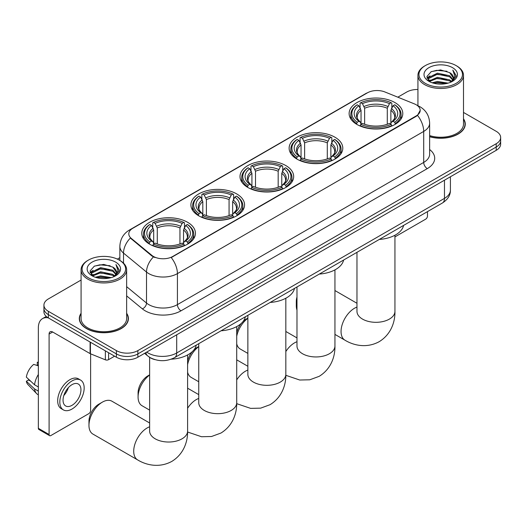 <?xml version="1.0" encoding="UTF-8"?>
<svg xmlns="http://www.w3.org/2000/svg" width="527" height="527" viewBox="0 0 527 527"><rect width="100%" height="100%" fill="white"/><g stroke="black" fill="none" stroke-linecap="round" stroke-linejoin="round"><path stroke-width="0.79" d="M187.586 222.275A26.831 15.494 0 0 0 158.35 218.916A26.831 15.494 0 0 0 141.783 233.23A26.831 15.494 0 0 0 149.642 244.185A26.831 15.494 0 0 0 178.884 247.538A26.831 15.494 0 0 0 195.445 233.23A26.831 15.494 0 0 0 187.586 222.275M334.935 137.204A26.831 15.494 0 0 0 305.693 133.851A26.831 15.494 0 0 0 289.125 148.159A26.831 15.494 0 0 0 296.984 159.114A26.831 15.494 0 0 0 326.226 162.474A26.831 15.494 0 0 0 342.794 148.159A26.831 15.494 0 0 0 334.935 137.204M285.818 165.564A26.831 15.494 0 0 0 256.577 162.204A26.831 15.494 0 0 0 240.016 176.519A26.831 15.494 0 0 0 247.874 187.474A26.831 15.494 0 0 0 277.11 190.827A26.831 15.494 0 0 0 293.677 176.519A26.831 15.494 0 0 0 285.818 165.564M236.702 193.916A26.831 15.494 0 0 0 207.46 190.563A26.831 15.494 0 0 0 190.899 204.871A26.831 15.494 0 0 0 198.758 215.826A26.831 15.494 0 0 0 228 219.186A26.831 15.494 0 0 0 244.561 204.871A26.831 15.494 0 0 0 236.702 193.916M394.927 102.567A26.831 15.494 0 0 0 365.692 99.208A26.831 15.494 0 0 0 349.124 113.522A26.831 15.494 0 0 0 356.983 124.477A26.831 15.494 0 0 0 386.225 127.837A26.831 15.494 0 0 0 402.786 113.522A26.831 15.494 0 0 0 394.927 102.567M416.192 104.761A13.669 7.892 0 0 0 414.367 103.872L384.894 91.961A13.669 7.892 0 0 0 367.385 92.844L132.797 228.283A13.669 7.892 0 0 0 128.792 233.863A13.669 7.892 0 0 0 131.269 238.388L151.908 255.404A13.669 7.892 0 0 0 172.77 256.458L416.192 115.92A13.669 7.892 0 0 0 420.197 110.341A13.669 7.892 0 0 0 416.192 104.761M154.964 359.645A15.191 8.768 180 0 1 148.831 356.772M81.079 313.282A24.552 14.176 0 0 0 79.307 318.565A24.552 14.176 0 0 0 86.494 328.591A24.552 14.176 0 0 0 113.252 331.661A24.552 14.176 0 0 0 128.41 318.565A24.552 14.176 0 0 0 126.638 313.282M79.557 319.843A24.552 14.176 0 0 0 79.472 320.218M420.197 110.341L417.516 115.367L416.192 116.329L171.229 257.558A17.72 10.23 60 0 1 177.421 273.612A20.25 11.693 180 0 1 148.785 273.612A20.25 11.693 180 0 1 146.513 272.051L123.516 253.092A20.25 11.693 180 0 1 119.853 246.386L119.853 260.424M81.079 280.048L48.372 298.934A15.191 8.768 0 0 0 43.925 305.133L43.925 311.747A15.191 8.768 0 0 0 48.372 317.946L116.388 357.214L116.388 353.907A15.191 8.768 0 0 0 137.863 353.907L496.203 147.026A15.191 8.768 0 0 0 500.65 140.828A15.191 8.768 0 0 1 496.203 147.026L137.863 353.907A15.191 8.768 0 0 1 116.388 353.907L48.372 314.639L116.388 353.907L116.388 350.6A15.191 8.768 0 0 0 137.863 350.6L496.203 143.719A15.191 8.768 0 0 0 500.65 137.521A15.191 8.768 0 0 0 496.203 131.315L463.496 112.435M43.925 308.44A15.191 8.768 0 0 0 48.372 314.639A15.191 8.768 0 0 1 43.925 308.44M154.978 257.558L151.908 256.003L130.347 238.052A17.72 11.851 129.5 0 0 123.516 253.092L123.516 263.144M429.643 136.737A24.552 14.176 0 0 0 465.269 124.082A24.552 14.176 0 0 0 463.496 118.799M417.931 89.485A15.191 8.768 0 0 0 406.706 92.047L397.813 97.185M119.853 257.663L117.356 259.106M43.925 305.133A15.191 8.768 0 0 0 48.372 311.332L116.388 350.6M128.245 320.218A24.552 14.176 0 0 0 128.16 319.843M465.104 125.736A24.552 14.176 0 0 0 465.018 125.36M116.388 357.214A15.191 8.768 0 0 0 137.863 357.214L496.203 150.333A15.191 8.768 0 0 0 500.65 144.135L500.65 137.521M394.94 236.906L425.678 219.16A2.53 1.462 120 0 0 427.469 216.057L427.469 211.623M425.322 83.365A21.772 12.569 0 0 0 456.105 83.365A21.772 12.569 0 0 0 456.105 65.592L456.823 66.007A22.78 13.155 0 0 1 463.496 75.308A22.78 13.155 0 0 1 449.432 87.462A22.78 13.155 0 0 1 424.604 84.61A22.78 13.155 0 0 1 417.931 75.308A22.78 13.155 0 0 1 424.604 66.007L425.322 65.592A21.772 12.569 0 0 0 425.322 83.365M429.643 135.577A22.78 13.155 0 0 0 463.496 124.082L463.496 75.308M429.643 136.572A24.301 14.031 0 0 0 465.018 124.082A24.301 14.031 0 0 0 463.496 119.201M432.186 82.772L437.436 81.428L448.088 83.134M433.688 83.233L437.436 82.462L446.534 83.523L436.731 82.739L433.793 83.259M428.925 81.072L437.436 77.298L449.663 79.873L451.632 81.507M429.433 81.514L437.436 78.325L449.663 80.908L451.086 81.995M428.207 80.381L428.491 77.64L437.436 73.161L449.663 75.743L453.009 79.537M428.095 79.88L428.491 78.675L437.436 74.195L449.663 76.777L452.772 80.032M450.954 82.1A12.655 7.306 0 0 0 453.372 77.805A12.655 7.306 0 0 0 449.663 72.64L453.365 78.055M452.528 67.66A16.706 9.644 0 0 0 428.938 67.64A16.706 9.644 0 0 0 428.826 81.257A16.706 9.644 0 0 0 428.899 81.303A16.706 9.644 0 0 0 452.601 81.257A16.706 9.644 0 0 0 452.528 67.66M449.663 72.64L440.572 69.926L431.224 71.646L426.896 76.54L429.768 81.764M451.995 81.599L456.026 76.474L456.112 75.559L452.825 70.071L454.893 76.217L451.092 82.041M456.823 66.007L456.105 65.592A21.772 12.569 0 0 0 425.322 65.592M452.825 70.071L456.105 75.763M431.007 71.751L436.731 70.341L446.982 71.264M427.061 78.404L428.925 76.942M433.036 75.19L436.731 74.478L446.619 75.289M433.036 79.327L436.731 78.609L446.619 79.419M426.949 78.003L430.019 75.822M428.583 80.776L430.019 79.952M296.978 300.456A18.985 10.962 120 0 0 296.306 305.673L296.306 301.536A13.919 8.037 -60 0 1 296.978 297.037M296.306 305.673A18.985 10.962 120 0 0 296.978 310.12M356.502 124.188L357.22 122.271A24.097 13.913 0 0 1 357.22 104.774L358.88 105.729A21.772 12.569 0 0 0 358.88 121.315L360.514 122.244L361.041 124.201M361.041 123.404L361.041 110.314L358.88 105.729M360.079 107.804L360.079 103.114L360.804 102.706A24.097 13.913 0 0 1 391.113 102.706L389.453 103.661A21.772 12.569 0 0 0 362.457 103.661L364.625 108.246L364.625 124.253M387.292 124.253L387.292 108.246L389.453 103.661M379.302 239.436A27.845 16.073 0 0 0 403.596 225.411M360.079 125.584A25.112 14.499 0 0 0 391.831 125.584L391.113 124.339A24.097 13.913 0 0 1 360.804 124.339L360.079 126.012M391.831 126.012L391.831 125.584M357.22 104.774L356.502 105.183A25.112 14.499 0 0 0 350.844 114.346A25.112 14.499 0 0 0 356.502 123.516M391.113 102.706L391.831 103.114L391.831 107.804M360.804 124.339L362.457 123.384A21.772 12.569 0 0 0 389.453 123.384L391.113 124.339M358.88 121.315L357.22 122.271M362.457 103.661L360.804 102.706M360.514 108.549A19.473 11.245 0 0 0 360.514 122.244L360.606 122.304C357.84 119.629 356.713 117.817 357.227 116.856A18.728 10.817 0 0 1 361.041 110.314M395.415 123.516A25.112 14.499 0 0 0 401.067 114.346A25.112 14.499 0 0 0 395.415 105.183L394.69 104.774A24.097 13.913 0 0 1 394.69 122.271L395.415 124.188M394.69 122.271L393.037 121.315A21.772 12.569 0 0 0 393.037 105.729L394.69 104.774M393.037 105.729L390.869 110.314L390.869 123.404L391.396 122.244L393.037 121.315M390.869 110.314A18.728 10.817 0 0 1 394.69 116.856C395.197 117.817 394.071 119.636 391.311 122.304L391.396 122.244A19.473 11.245 0 0 0 391.396 108.549M390.869 124.201L390.869 123.404M236.715 332.715A13.919 8.037 -60 0 1 241.373 323.321M243.105 321.45A13.919 8.037 -60 0 1 246.155 319.125L247.861 318.143L246.155 319.125M247.861 318.295A18.985 10.962 120 0 0 236.715 336.298M236.715 343.861A18.985 10.962 120 0 0 240.24 349.006L247.861 353.4M296.503 158.831L297.221 156.914A24.097 13.913 0 0 1 297.221 139.411L298.881 140.366A21.772 12.569 0 0 0 298.881 155.952L300.515 156.888L301.049 158.838M301.049 158.041L301.049 144.951L298.881 140.366M300.087 142.442L300.087 137.758L300.805 137.343A24.097 13.913 0 0 1 331.114 137.343L329.461 138.298A21.772 12.569 0 0 0 302.458 138.298L304.626 142.889L304.626 158.89M327.293 158.89L327.293 142.889L329.461 138.298M319.309 274.073A27.845 16.073 0 0 0 343.604 260.048M300.087 160.221A25.112 14.499 0 0 0 331.832 160.221L331.114 158.976A24.097 13.913 0 0 1 300.805 158.976L300.087 160.649M331.832 160.649L331.832 160.221M297.221 139.411L296.503 139.82A25.112 14.499 0 0 0 290.851 148.989A25.112 14.499 0 0 0 296.503 158.153M331.114 137.343L331.832 137.758L331.832 142.442M300.805 158.976L302.458 158.021A21.772 12.569 0 0 0 329.461 158.021L331.114 158.976M298.881 155.952L297.221 156.914M302.458 138.298L300.805 137.343M300.515 143.186A19.473 11.245 0 0 0 300.515 156.888L300.607 156.947C297.841 154.273 296.714 152.455 297.228 151.499A18.728 10.817 0 0 1 301.049 144.951M335.416 158.153A25.112 14.499 0 0 0 341.068 148.989A25.112 14.499 0 0 0 335.416 139.82L334.698 139.411A24.097 13.913 0 0 1 334.698 156.914L335.416 158.831M334.698 156.914L333.038 155.952A21.772 12.569 0 0 0 333.038 140.366L334.698 139.411M333.038 140.366L330.87 144.951L330.87 158.041L331.404 156.888L333.038 155.952M330.87 144.951A18.728 10.817 0 0 1 334.691 151.499C335.198 152.461 334.072 154.273 331.312 156.947L331.404 156.888A19.473 11.245 0 0 0 331.404 143.186M330.87 158.838L330.87 158.041M187.599 361.074A13.919 8.037 -60 0 1 192.256 351.674M193.989 349.803A13.919 8.037 -60 0 1 197.039 347.484L198.745 346.496L197.039 347.484M198.745 346.647A18.985 10.962 120 0 0 187.599 364.651M187.599 372.214A18.985 10.962 120 0 0 191.13 377.358L198.745 381.759M247.387 187.184L248.112 185.267A24.097 13.913 0 0 1 248.112 167.764L249.765 168.726A21.772 12.569 0 0 0 249.765 184.312L251.405 185.24L251.932 187.197M251.932 186.4L251.932 173.311L249.765 168.726M250.971 170.794L250.971 166.11L251.689 165.702A24.097 13.913 0 0 1 281.998 165.702L280.344 166.657A21.772 12.569 0 0 0 253.349 166.657L255.509 171.242L255.509 187.25M278.177 187.25L278.177 171.242L280.344 166.657M270.193 302.432A27.845 16.073 0 0 0 294.488 288.401M250.971 188.574A25.112 14.499 0 0 0 282.722 188.574L281.998 187.335A24.097 13.913 0 0 1 251.689 187.335L250.971 189.009M282.722 189.009L282.722 188.574M248.112 167.764L247.387 168.179A25.112 14.499 0 0 0 241.735 177.342A25.112 14.499 0 0 0 247.387 186.512M281.998 165.702L282.722 166.11L282.722 170.794M251.689 187.335L253.349 186.38A21.772 12.569 0 0 0 280.344 186.38L281.998 187.335M249.765 184.312L248.112 185.267M253.349 166.657L251.689 165.702M251.405 171.545A19.473 11.245 0 0 0 251.405 185.24L251.498 185.3C248.731 182.625 247.598 180.807 248.112 179.852A18.728 10.817 0 0 1 251.932 173.311M286.299 186.512A25.112 14.499 0 0 0 291.958 177.342A25.112 14.499 0 0 0 286.299 168.179L285.581 167.764A24.097 13.913 0 0 1 285.581 185.267L286.299 187.184M285.581 185.267L283.921 184.312A21.772 12.569 0 0 0 283.921 168.726L285.581 167.764M283.921 168.726L281.761 173.311L281.761 186.4L282.288 185.24L283.921 184.312M281.761 173.311A18.728 10.817 0 0 1 285.575 179.852C286.089 180.814 284.962 182.632 282.195 185.3L282.288 185.24A19.473 11.245 0 0 0 282.288 171.545M281.761 187.197L281.761 186.4M149.628 375.007A18.985 10.962 120 0 0 138.081 397.022L138.081 392.892A13.919 8.037 -60 0 1 147.922 375.837L149.628 374.855L147.922 375.837M138.081 397.022A18.985 10.962 120 0 0 142.013 405.718L149.628 410.111M198.277 215.543L198.995 213.626A24.097 13.913 0 0 1 198.995 196.123L200.649 197.078A21.772 12.569 0 0 0 200.649 212.664L202.289 213.6L202.816 215.55M202.816 214.752L202.816 201.663L200.649 197.078M201.854 199.153L201.854 194.47L202.572 194.055A24.097 13.913 0 0 1 232.888 194.055L231.228 195.01A21.772 12.569 0 0 0 204.232 195.01L206.4 199.601L206.4 215.602M229.067 215.602L229.067 199.601L231.228 195.01M221.077 330.785A27.845 16.073 0 0 0 245.371 316.76M201.854 216.933A25.112 14.499 0 0 0 233.606 216.933L232.888 215.688A24.097 13.913 0 0 1 202.572 215.688L201.854 217.361M233.606 217.361L233.606 216.933M198.995 196.123L198.277 196.531A25.112 14.499 0 0 0 192.618 205.701A25.112 14.499 0 0 0 198.277 214.864M232.888 194.055L233.606 194.47L233.606 199.153M202.572 215.688L204.232 214.733A21.772 12.569 0 0 0 231.228 214.733L232.888 215.688M200.649 212.664L198.995 213.626M204.232 195.01L202.572 194.055M202.289 199.898A19.473 11.245 0 0 0 202.289 213.6L202.381 213.659C199.614 210.984 198.488 209.166 199.002 208.211A18.728 10.817 0 0 1 202.816 201.663M237.183 214.864A25.112 14.499 0 0 0 242.842 205.701A25.112 14.499 0 0 0 237.183 196.531L236.465 196.123A24.097 13.913 0 0 1 236.465 213.626L237.183 215.543M236.465 213.626L234.811 212.664A21.772 12.569 0 0 0 234.811 197.078L236.465 196.123M234.811 197.078L232.644 201.663L232.644 214.752L233.171 213.6L234.811 212.664M232.644 201.663A18.728 10.817 0 0 1 236.465 208.211C236.972 209.173 235.846 210.984 233.079 213.659L233.171 213.6A19.473 11.245 0 0 0 233.171 199.898M232.644 215.55L232.644 214.752M88.964 425.381L88.964 421.244A13.919 8.037 -60 0 1 98.812 404.196L102.39 402.127A18.985 10.962 120 0 0 88.964 425.381A18.985 10.962 120 0 0 92.897 434.07L137.646 459.906A18.985 10.962 -60 0 1 134.734 444.696A18.985 10.962 -60 0 1 147.138 427.964A18.985 10.962 -60 0 1 149.628 426.791M149.161 243.896L149.879 241.979A24.097 13.913 0 0 1 149.879 224.482L151.539 225.437A21.772 12.569 0 0 0 151.539 241.023L153.173 241.952L153.7 243.909M153.7 243.112L153.7 230.022L151.539 225.437M152.738 227.512L152.738 222.822L153.462 222.414A24.097 13.913 0 0 1 183.771 222.414L182.111 223.369A21.772 12.569 0 0 0 155.116 223.369L157.283 227.954L157.283 243.961M179.951 243.961L179.951 227.954L182.111 223.369M171.203 359.19A27.845 16.073 0 0 0 196.255 345.113M152.738 245.286A25.112 14.499 0 0 0 184.49 245.286L183.771 244.047A24.097 13.913 0 0 1 153.462 244.047L152.738 245.72M184.49 245.72L184.49 245.286M149.879 224.482L149.161 224.891A25.112 14.499 0 0 0 143.509 234.054A25.112 14.499 0 0 0 149.161 243.224M183.771 222.414L184.49 222.822L184.49 227.512M153.462 244.047L155.116 243.092A21.772 12.569 0 0 0 182.111 243.092L183.771 244.047M151.539 241.023L149.879 241.979M155.116 223.369L153.462 222.414M153.173 228.257A19.473 11.245 0 0 0 153.173 241.952L153.265 242.012C150.498 239.337 149.372 237.519 149.885 236.564A18.728 10.817 0 0 1 153.7 230.022M188.073 243.224A25.112 14.499 0 0 0 193.725 234.054A25.112 14.499 0 0 0 188.073 224.891L187.348 224.482A24.097 13.913 0 0 1 187.348 241.979L188.073 243.896M187.348 241.979L185.695 241.023A21.772 12.569 0 0 0 185.695 225.437L187.348 224.482M185.695 225.437L183.528 230.022L183.528 243.112L184.061 241.952L185.695 241.023M183.528 230.022A18.728 10.817 0 0 1 187.348 236.564C187.856 237.525 186.729 239.344 183.969 242.012L184.061 241.952A19.473 11.245 0 0 0 184.061 228.257M183.528 243.909L183.528 243.112M149.628 422.983L111.882 401.185A18.985 10.962 120 0 0 102.39 402.127L98.812 404.196M108.602 352.721L108.602 359.645L114.596 356.18M48.201 317.847A20.25 11.693 -120 0 0 42.542 318.598A20.25 11.693 -120 0 0 38.346 327.866L38.346 428.313L49.09 434.511L49.09 334.065A5.066 2.925 60 0 1 50.137 331.753A5.066 2.925 60 0 1 52.667 332.003L90.097 353.61L90.097 342.036M49.09 434.511A2.53 1.462 120 0 0 49.61 435.671L38.873 429.472A2.53 1.462 -60 0 1 38.346 428.313M49.61 435.671A2.53 1.462 120 0 0 50.875 435.546L88.819 413.642A2.53 1.462 120 0 0 90.611 410.54L90.611 353.848M108.602 359.645A2.53 1.462 180 0 1 105.36 359.809L90.433 353.775A2.53 1.462 180 0 1 90.097 353.61M71.995 405.329A12.655 7.306 120 0 0 80.269 394.176A12.655 7.306 120 0 0 78.325 384.038A12.655 7.306 120 0 0 71.995 384.664A12.655 7.306 120 0 0 63.727 395.817A12.655 7.306 120 0 0 65.671 405.961A12.655 7.306 120 0 0 71.995 405.329M63.82 395.52A12.655 7.306 120 0 0 68.365 387.655M38.346 362.662L37.272 362.339L37.272 364.875L38.346 365.501M80.605 380.092L78.457 378.854A17.213 9.941 120 0 0 69.847 379.703A17.213 9.941 120 0 0 58.602 394.868A17.213 9.941 120 0 0 61.244 408.662L63.392 409.907A17.213 9.941 120 0 0 71.995 409.051A17.213 9.941 120 0 0 83.24 393.886A17.213 9.941 120 0 0 80.605 380.092A17.213 9.941 120 0 0 71.995 380.942A17.213 9.941 120 0 0 60.75 396.113A17.213 9.941 120 0 0 63.392 409.907M38.346 374.499A16.706 9.644 120 0 0 34.545 384.789L26.35 377.121A13.162 7.602 120 0 1 33.695 364.401L38.346 365.817M38.346 386.989L34.545 384.789M30.783 381.271L28.55 379.987L26.35 381.258L34.545 388.926L38.346 391.12M34.545 388.926A16.706 9.644 120 0 0 36.607 393.59A16.706 9.644 120 0 0 37.872 394.585L38.346 394.861M38.346 362.036A13.162 7.602 120 0 0 37.272 362.339M26.35 381.258A13.162 7.602 120 0 0 27.905 384.532L36.607 393.59M88.464 277.848A21.772 12.569 0 0 0 119.254 277.848A21.772 12.569 0 0 0 119.254 260.075L119.965 260.49A22.78 13.155 0 0 1 126.638 269.791A22.78 13.155 0 0 1 112.574 281.945A22.78 13.155 0 0 1 87.745 279.093A22.78 13.155 0 0 1 81.079 269.791A22.78 13.155 0 0 1 87.745 260.49L88.464 260.075A21.772 12.569 0 0 0 88.464 277.848M81.079 269.791L81.079 318.565A22.78 13.155 0 0 0 87.745 327.866A22.78 13.155 0 0 0 112.574 330.719A22.78 13.155 0 0 0 126.638 318.565L126.638 269.791M81.079 313.684A24.301 14.031 0 0 0 79.557 318.565A24.301 14.031 0 0 0 86.672 328.486A24.301 14.031 0 0 0 113.16 331.529A24.301 14.031 0 0 0 128.16 318.565A24.301 14.031 0 0 0 126.638 313.684M95.328 277.255L100.585 275.911L111.23 277.617M96.83 277.716L100.585 276.945L109.675 278.006M92.054 275.575L100.585 271.78L112.804 274.356L114.774 275.99M92.574 275.996L100.585 272.808L112.804 275.39L114.227 276.477M91.349 274.863L91.632 272.123L100.585 267.644L112.804 270.226L116.151 274.02M91.237 274.363L91.632 273.157L100.585 268.678L112.804 271.26L115.914 274.514M114.102 276.583A12.655 7.306 0 0 0 116.513 272.294A12.655 7.306 0 0 0 112.804 267.123L116.507 272.538M115.67 262.143A16.706 9.644 0 0 0 92.08 262.123A16.706 9.644 0 0 0 91.975 275.74A16.706 9.644 0 0 0 92.047 275.786A16.706 9.644 0 0 0 115.742 275.74A16.706 9.644 0 0 0 115.67 262.143M112.804 267.123L103.714 264.409L94.366 266.128L90.038 271.023L92.91 276.247M115.136 276.082L119.174 270.957L119.254 270.041L115.966 264.554L118.035 270.7L114.234 276.523M119.965 260.49L119.254 260.075A21.772 12.569 0 0 0 88.464 260.075M115.966 264.554L119.247 270.246M94.149 266.234L99.873 264.824L110.123 265.746M90.203 272.887L92.067 271.425M96.177 269.672L99.873 268.961L109.761 269.771M96.177 273.809L99.873 273.091L109.761 273.902M96.935 277.742L99.873 277.228L109.662 278.006M90.091 272.485L93.16 270.305M91.724 275.259L93.16 274.435M131.269 238.388L131.269 238.988M151.908 255.404L151.908 256.003M172.77 256.458L172.77 256.866M416.192 115.92L416.192 116.329M429.643 149.523A25.316 14.611 180 0 1 427.292 168.62L181.005 310.818A5.066 2.925 60 0 1 177.421 304.619L423.708 162.421A20.25 11.693 0 0 0 429.643 154.154L429.643 123.153A20.25 11.693 180 0 1 423.708 131.421A17.72 10.23 -120 0 0 417.516 115.367M181.005 310.818A25.316 14.611 180 0 1 145.202 310.818A25.316 14.611 180 0 1 142.369 308.868L126.638 295.897M153.416 256.945A17.72 11.851 129.5 0 0 146.513 272.051L146.513 303.058A20.25 11.693 0 0 0 148.785 304.619A20.25 11.693 0 0 0 177.421 304.619L177.421 273.612L423.708 131.421L423.708 162.421A5.066 2.925 60 0 0 427.292 168.62M429.643 123.153C429.301 115.874 426.099 110.413 420.039 106.777L417.483 105.532A17.72 8.3 112 0 0 417.246 105.44M131.289 229.317A17.72 10.23 -120 0 0 129.458 230.003C123.397 233.645 120.196 239.1 119.853 246.386M129.458 230.003L365.896 93.496A17.72 10.23 60 0 1 367.24 92.93M137.863 350.6L137.863 357.214M496.203 143.719L496.203 150.333M48.372 311.332L48.372 317.946M126.638 286.668L146.513 303.058A5.066 3.386 -50.5 0 1 142.369 308.868M146.71 352.108A20.25 11.693 0 0 0 148.067 352.978A20.25 11.693 0 0 0 176.703 352.978L444.472 198.383A20.25 11.693 0 0 0 450.407 190.115C450.552 195.142 447.878 199.443 442.377 203.02L174.608 357.616A10.125 5.843 60 0 0 176.703 352.978L176.703 334.79M444.472 180.194L444.472 198.383A10.125 5.843 60 0 1 442.377 203.02M145.887 352.583A10.125 6.772 129.5 0 0 147.652 355.877L144.576 353.34M394.94 235.233L394.94 311.358A18.985 10.962 180 0 1 389.381 319.105A18.985 10.962 180 0 1 362.53 319.105A18.985 10.962 180 0 1 356.97 311.358L357.016 312.096M394.94 311.358C395.197 320.89 391.653 334.052 379.157 341.7C366.285 348.703 353.116 345.185 344.987 340.198A18.985 10.962 -60 0 1 342.076 324.988A18.985 10.962 -60 0 1 354.48 308.255A18.985 10.962 -60 0 1 356.97 307.083M387.292 108.246A18.728 10.817 0 0 0 364.625 108.246M387.819 106.48A19.473 11.245 0 0 0 364.091 106.48M334.941 269.877L334.941 345.995A18.985 10.962 180 0 1 329.382 353.742A18.985 10.962 180 0 1 302.538 353.742A18.985 10.962 180 0 1 296.978 345.995L297.017 346.74M285.832 351.535A18.985 10.962 -60 0 1 294.481 342.893A18.985 10.962 -60 0 1 296.978 341.727M327.293 142.889A18.728 10.817 0 0 0 304.626 142.889M327.82 141.117A19.473 11.245 0 0 0 304.099 141.117M285.832 298.229L285.832 374.348A18.985 10.962 180 0 1 280.272 382.101A18.985 10.962 180 0 1 253.421 382.101A18.985 10.962 180 0 1 247.861 374.348L247.901 375.092M236.715 379.895A18.985 10.962 -60 0 1 245.365 371.252A18.985 10.962 -60 0 1 247.861 370.079M278.177 171.242A18.728 10.817 0 0 0 255.509 171.242M278.711 169.477A19.473 11.245 0 0 0 254.982 169.477M236.715 326.588L236.715 402.707A18.985 10.962 180 0 1 231.155 410.461A18.985 10.962 180 0 1 204.305 410.461A18.985 10.962 180 0 1 198.745 402.707L198.791 403.451M187.599 408.247A18.985 10.962 -60 0 1 196.255 399.604A18.985 10.962 -60 0 1 198.745 398.438M229.067 199.601A18.728 10.817 0 0 0 206.4 199.601M229.594 197.829A19.473 11.245 0 0 0 205.866 197.829M187.599 354.941L187.599 431.066A18.985 10.962 180 0 1 182.039 438.813A18.985 10.962 180 0 1 155.188 438.813A18.985 10.962 180 0 1 149.628 431.066L149.675 431.804M179.951 227.954A18.728 10.817 0 0 0 157.283 227.954M180.478 226.188A19.473 11.245 0 0 0 156.756 226.188M49.09 334.065L52.667 332.003M90.433 342.234L90.433 353.775M105.36 359.809L105.36 350.85M365.896 93.496L369.144 91.988M174.608 357.616C166.46 361.706 158.311 361.706 150.162 357.616L147.652 355.877M450.407 190.115L450.407 176.776M465.018 126.111L465.018 124.082M428.056 80.203L428.056 79.366M417.931 105.716L417.931 75.308M344.987 340.198L334.941 334.401M350.844 118.983L350.844 114.346M401.067 118.983L401.067 114.346M356.97 303.275L334.941 290.555M356.97 252.328L356.97 311.358M334.941 345.995C335.198 355.527 331.661 368.696 319.158 376.344L309.764 379.796L299.731 380.02L285.818 375.303M290.851 153.62L290.851 148.989M341.068 153.62L341.068 148.989M296.978 337.912L285.832 331.476M296.978 286.965L296.978 345.995M285.832 374.348C286.089 383.887 282.544 397.048 270.048 404.696L260.648 408.148L250.621 408.372L236.709 403.662M241.735 181.973L241.735 177.342M291.958 181.973L291.958 177.342M247.861 366.272L236.715 359.836M247.861 315.324L247.861 374.348M236.715 402.707C236.972 412.239 233.428 425.408 220.932 433.056L211.531 436.508L201.505 436.731L187.592 432.015M192.618 210.332L192.618 205.701M242.842 210.332L242.842 205.701M198.745 394.624L187.599 388.195M198.745 343.676L198.745 402.707M187.599 431.066C187.856 440.598 184.312 453.76 171.815 461.408C158.943 468.404 145.775 464.893 137.646 459.906M143.509 238.691L143.509 234.054M193.725 238.691L193.725 234.054M149.628 357.352L149.628 431.066M42.542 318.598L46.277 316.437M128.16 320.594L128.16 318.565M91.204 274.686L91.204 273.849M79.557 320.594L79.557 318.565"/></g></svg>
